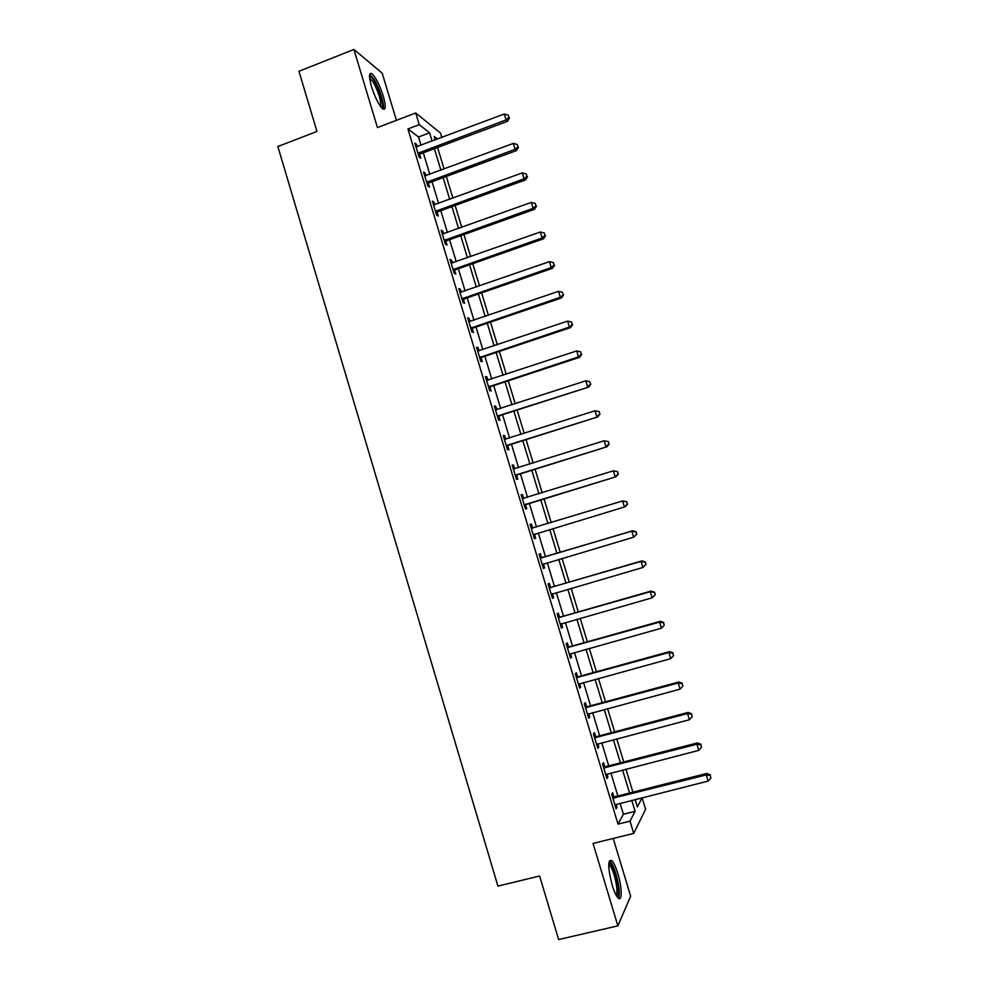 <?xml version="1.0" encoding="UTF-8"?>
<svg xmlns="http://www.w3.org/2000/svg" width="989" height="989" viewBox="0 0 989 989"><rect width="100%" height="100%" fill="white"/><g stroke="black" fill="none" stroke-linecap="round" stroke-linejoin="round"><path stroke-width="1.48" d="M617.779 873.435C615.702 866.735 613.674 862.42 611.684 860.479C607.679 859.738 607.839 867.934 612.154 885.081C614.231 891.794 616.271 896.121 618.249 898.049C622.378 902.092 621.994 886.923 617.779 873.435M383.213 95.921C379.603 84.881 375.857 77.476 371.951 73.718C368.872 72.197 368.724 76.524 371.53 86.686C375.177 97.824 378.923 105.23 382.768 108.914C385.883 110.397 386.019 106.058 383.213 95.921M635.161 799.594L642.096 797.851L645.582 809.336L633.726 833.393L630.018 821.13L635.099 811.326L631.761 800.299M396.428 120.337L382.187 73.174L353.926 49.45L298.962 71.282L316.962 131.463L277.847 146.533L497.924 886.107L539.623 875.994L558.624 939.55L617.878 925.865L630.648 896.195L613.217 838.437M421.042 145.296L418.532 136.989L407.925 128.953L419.249 124.663L415.714 112.981L440.488 133.07L441.823 137.496M407.925 128.953L618.001 824.109L623.391 814.256L620.066 803.253M617.853 795.972L610.905 772.978M608.742 765.845L601.769 742.764M599.655 735.779L592.646 712.612M590.581 705.787L583.547 682.521M581.52 675.846L574.461 652.493M572.483 645.965L565.399 622.526M563.47 616.147L556.35 592.609M554.458 586.39L547.313 562.766M545.483 556.683L538.313 532.972M536.508 527.026L529.35 503.376M527.52 497.306L520.424 473.842M518.545 467.649L511.511 444.37M509.595 438.053L502.61 414.947M500.657 408.506L493.734 385.586M491.743 379.034L484.87 356.287M482.842 349.612L476.018 327.05M473.966 320.251L467.191 297.862M465.102 290.951L458.389 268.736M456.25 261.702L449.587 239.672M447.424 232.514L440.81 210.669M438.609 203.388L432.057 181.716M429.819 174.311L423.317 152.813M417.296 146.706L416.604 144.419L414.848 143.121L419.052 157.016L420.795 158.265L419.657 154.507M419.497 153.987L419.101 152.652M426.061 175.708L425.332 173.273L423.601 172.098L427.817 186.031L429.523 187.144L428.385 183.385M428.237 182.903L427.866 181.655M434.851 204.76L434.072 202.189L432.378 201.138L436.606 215.095L438.275 216.084L437.138 212.314M437.002 211.869L436.644 210.706M443.653 233.874L442.837 231.154L441.181 230.239L445.409 244.221L447.04 245.087L445.903 241.316M452.468 263.037L451.614 260.194L449.995 259.39L454.235 273.409L455.83 274.151L454.68 270.356M461.307 292.262L460.404 289.283L458.822 288.603L463.075 302.646L464.632 303.264L463.482 299.469M470.158 321.549L469.219 318.421L467.673 317.877L471.926 331.945L473.447 332.428L472.297 328.632M479.035 350.897L478.046 347.621L476.537 347.201L480.802 361.306L482.286 361.665L481.136 357.857M487.923 380.295L486.897 376.883L485.426 376.586L489.691 390.717L491.15 390.952L489.988 387.144M496.824 409.755L495.761 406.207L494.327 406.034L498.604 420.189L500.014 420.3L498.864 416.48M505.75 439.277L504.637 435.58L503.24 435.543L507.53 449.735L508.902 449.711L507.753 445.878M513.279 468.737L514.7 468.86L513.538 465.028L512.178 465.114L516.481 479.319L517.816 479.171L516.654 475.338M523.614 498.357L522.452 494.525L521.141 494.735L525.443 508.976L526.741 508.692L525.579 504.847M532.552 527.928L531.39 524.071L530.104 524.417L534.419 538.684L535.692 538.276L534.517 534.431M541.515 557.549L540.34 553.692L539.104 554.161L543.418 568.465L544.655 567.921L543.48 564.064M550.49 587.231L549.315 583.362L548.104 583.967L552.443 598.296L553.63 597.628L552.455 593.759M559.477 616.963L558.303 613.093L557.141 613.835L561.48 628.188L562.63 627.385L561.492 623.639M568.49 646.769L567.315 642.887L566.178 643.752L570.529 658.142L571.642 657.203L570.542 653.581M577.514 676.624L576.34 672.743L575.252 673.744L579.603 688.159L580.679 687.095L579.616 683.597M586.564 706.554L585.377 702.647L584.326 703.785L588.69 718.224L589.728 717.025L588.715 713.662M595.625 736.533L594.438 732.626L593.425 733.887L597.801 748.364L598.802 747.029L597.826 743.802M604.712 766.574L603.525 762.655L602.548 764.052L606.937 778.553L607.889 777.094L606.949 773.991M613.81 796.677L612.624 792.745L611.684 794.278L616.073 808.817L617 807.222L616.098 804.242M633.726 833.393L593.041 843.407L617.878 925.865M618.001 824.109L630.018 821.13M353.926 49.45L377.452 127.581L415.714 112.981M635.123 799.458L637.386 806.925L642.096 797.851M437.546 139.103L434.22 136.482L435.271 139.956M437.558 147.485L444.086 169.032M446.336 176.45L452.913 198.171M455.125 205.465L461.764 227.371M463.94 234.541L470.628 256.621M472.767 263.68L479.517 285.932M481.618 292.88L488.405 315.306M490.482 322.13L497.331 344.741M499.358 351.429L506.269 374.225M508.259 380.802L515.22 403.784M517.173 410.225L524.195 433.392M526.111 439.722L533.182 463.05M535.061 469.256L542.195 492.782M544.037 498.864L551.219 522.575M553.024 528.534L560.231 552.307M562.073 558.389L569.244 582.076M571.135 588.319L578.281 611.907M580.222 618.298L587.342 641.799M589.32 648.339L596.416 671.741M598.444 678.442L605.515 701.757M607.592 708.606L614.626 731.835M616.74 738.82L623.762 761.963M625.926 769.108L632.911 792.164M432.106 141.143L429.572 132.81L419.249 124.663M629.548 793.005L622.576 769.974M620.412 762.828L613.403 739.698M611.289 732.713L604.254 709.496M602.19 702.66L595.118 679.344M593.103 672.656L586.007 649.266M584.029 642.726L576.921 619.238M574.98 612.846L567.834 589.271M565.955 583.04L558.785 559.366M556.943 553.284L549.748 529.523M547.931 523.564L540.76 499.865M538.918 493.795L531.798 470.282M529.919 464.076L522.847 440.748M520.931 434.431L513.921 411.288M511.968 404.835L505.02 381.865M503.03 375.301L496.132 352.517M494.104 345.829L487.256 323.218M485.191 316.406L478.392 293.993M476.302 287.057L469.565 264.805M467.426 257.758L460.738 235.691M458.562 228.521L451.936 206.627M449.723 199.333L443.146 177.624M440.909 170.207L434.381 148.671M418.532 136.989L429.572 132.81M623.391 814.256L635.099 811.326M415.38 144.876L416.604 144.419M424.096 173.73L425.332 173.273M432.836 202.634L434.072 202.189M441.589 231.599L442.837 231.154M450.366 260.626L451.614 260.194M459.156 289.715L460.404 289.283M467.97 318.854L469.219 318.421M476.797 348.054L478.046 347.621M485.636 377.303L486.897 376.883M494.5 406.615L495.761 406.207M503.376 435.988L504.637 435.58M512.277 465.423L513.538 465.028M521.191 494.908L522.452 494.525M530.116 524.454L531.39 524.071M534.419 538.659L535.692 538.276M543.369 568.304L544.655 567.921M552.344 597.999L553.63 597.628M561.344 627.755L562.63 627.385M570.356 657.561L571.642 657.203M579.393 687.442L580.679 687.095M588.443 717.371L589.728 717.025M597.504 747.375L598.802 747.029M606.591 777.428L607.889 777.094M615.69 807.543L617 807.222M418.94 152.541L420.684 153.802L507.468 121.313L506.084 119.904L417.902 153.246M508.964 117.444L508.247 115.095L508.964 117.444L506.084 119.904L504.279 114.019L415.986 146.891M420.684 153.802L418.582 155.471M507.468 121.313L509.52 118.012M508.247 115.095L504.279 114.019M427.718 181.556L429.424 182.681L516.419 150.612L515.071 149.314L426.679 182.248M517.952 146.829L517.235 144.481L517.952 146.829L515.071 149.314L513.266 143.43L424.751 175.881M429.424 182.681L427.31 184.35M516.419 150.612L518.496 147.349M517.235 144.481L513.266 143.43M436.495 210.62L438.176 211.621L525.394 179.961L524.083 178.799L435.457 211.312M526.964 176.277L526.235 173.916L526.964 176.277L524.083 178.799L522.279 172.89L433.528 204.921M438.176 211.621L436.05 213.278M525.394 179.961L527.483 176.747M526.235 173.916L522.279 172.89M445.31 239.734L446.941 240.624L534.381 209.359L533.108 208.333L444.259 240.426M535.976 205.786L535.259 203.425L535.976 205.786L533.108 208.333L531.303 202.424L442.33 234.022M446.941 240.624L444.815 242.268M534.381 209.359L536.483 206.207M535.259 203.425L531.303 202.424M454.124 268.921L455.731 269.676L543.394 238.831L542.157 237.929L453.086 269.601M545.026 235.357L544.296 232.984L545.026 235.357L542.157 237.929L540.34 232.007L451.145 263.185M455.731 269.676L453.592 271.307M543.394 238.831L545.52 235.716M544.296 232.984L540.34 232.007M369.503 76.487L369.812 76.363C370.875 76.277 372.371 77.81 374.312 80.987C379.875 89.937 384.696 107.826 381.47 107.653M380.555 106.491C381.309 100.989 378.911 92.892 373.335 82.223L369.602 77.983M383.163 109.161C384.931 105.774 379.615 88.281 374.102 79.367L369.75 74.187M608.853 863.063L609.311 862.94C611.202 863.471 613.291 867.378 615.578 874.635C618.941 887.306 619.386 894.563 616.913 896.43M616.147 895.156C617.643 891.954 617.012 885.328 614.256 875.277C612.599 869.912 610.967 866.451 609.36 864.905L608.742 864.522M618.521 898.272C620.066 893.821 619.201 885.711 615.937 873.905C613.872 867.254 611.857 862.964 609.867 861.036L609.447 860.727M462.963 298.159L464.533 298.789L552.418 268.353L551.219 267.586L461.912 298.839M554.087 264.978L553.358 262.604L554.087 264.978L551.219 267.586L549.402 261.64L459.972 292.41M464.533 298.789L462.395 300.421M552.418 268.353L554.557 265.299M553.358 262.604L549.402 261.64M471.827 327.446L473.348 327.965L561.468 297.949L560.306 297.293L470.776 328.125M563.161 294.673L562.432 292.287L563.161 294.673L560.306 297.293L558.488 291.347L468.823 321.685M473.348 327.965L471.209 329.572M561.468 297.949L563.619 294.932M562.432 292.287L558.488 291.347M480.703 356.806L482.187 357.19L570.529 327.594L569.404 327.075L479.64 357.474M572.26 324.417L571.531 322.031L572.26 324.417L569.404 327.075L567.587 321.116L477.687 351.021M482.187 357.19L480.036 358.797M570.529 327.594L572.705 324.627M571.531 322.031L567.587 321.116M489.592 386.217L491.051 386.476L579.603 357.301L578.528 356.905L488.529 386.884M581.371 354.223L580.642 351.837L581.371 354.223L578.528 356.905L576.698 350.934L486.576 380.419M491.051 386.476L488.887 388.071M579.603 357.301L581.804 354.383M580.642 351.837L576.698 350.934M498.505 415.689L588.702 387.058L497.442 416.357M590.507 384.091L589.778 381.705L590.507 384.091L587.664 386.81L585.834 380.814L495.489 409.879M499.915 415.825L497.764 417.407M588.702 387.058L590.915 384.202M589.778 381.705L585.834 380.814M507.431 445.223L597.826 416.888L506.368 445.878M599.655 414.02L596.812 416.765L594.982 410.769L599.322 411.684L599.655 414.02L599.322 411.684M504.402 439.388L594.982 410.769L598.926 411.622M508.803 445.223L506.64 446.805M504.378 439.301L505.391 439.376M597.826 416.888L600.051 414.07M516.382 474.819L606.962 446.768L515.306 475.474M608.828 444.012L605.997 446.781L604.155 440.773L608.482 441.613L608.828 444.012L608.482 441.613M513.34 468.959L604.155 440.773L608.087 441.613M517.717 474.683L515.553 476.253M606.962 446.768L609.212 444.012M525.344 504.464L616.11 476.723L524.269 505.119M618.014 474.065L615.183 476.859L613.341 470.838L617.643 471.605L618.014 474.065L617.643 471.605M522.303 498.592L613.341 470.838L617.284 471.654M526.643 504.205L524.467 505.762M522.192 498.233L523.985 498.394M616.11 476.723L618.385 474.003M627.57 504.069L626.482 501.757L627.57 504.069L625.283 506.727L533.256 534.814M627.224 504.167L624.405 506.998L622.551 500.966L626.841 501.658M531.278 528.287L622.551 500.966L626.482 501.757M535.42 533.837L533.405 535.333M531.13 527.78L533.479 527.941M636.78 534.184L636.051 531.773L636.78 534.184L633.628 537.2L542.244 564.583M636.446 534.344L633.628 537.2L631.786 531.155L632.639 530.784L542.763 557.499L540.081 557.4M540.266 558.043L631.786 531.155L635.717 531.934M543.802 563.804L542.368 564.966M636.051 531.773L632.639 530.784M646.015 564.373L645.273 561.95L646.015 564.373L642.887 567.476L551.269 594.414M645.693 564.583L642.887 567.476L641.033 561.406L641.849 560.899L551.738 587.182L549.043 587.07M549.278 587.849L641.033 561.406L644.952 562.16M552.492 593.734L551.343 594.649M645.273 561.95L641.849 560.899M655.262 594.612L654.52 592.188L655.262 594.612L652.147 597.801L560.293 624.294M654.965 594.884L652.147 597.801L650.292 591.731L651.071 591.076L560.726 616.926L558.031 616.802M558.315 617.717L650.292 591.731L654.224 592.448M561.171 623.738L560.33 624.405M654.52 592.188L651.071 591.076M567.365 647.659L659.576 622.106L661.443 628.188L569.355 654.236M567.043 646.596L569.738 646.732L660.318 621.315L659.576 622.106L663.495 622.81L664.249 625.233L663.495 622.81M663.792 622.489L660.318 621.315M661.443 628.188L664.249 625.233M576.426 677.65L668.885 652.542L670.752 658.637L578.417 684.24M576.068 676.451L578.775 676.6L669.578 651.615L668.885 652.542L672.804 653.222L673.546 655.658L672.804 653.222M673.076 652.851L669.578 651.615M670.752 658.637L673.546 655.658M585.513 707.704L678.207 683.04L680.073 689.148L587.515 714.305M585.105 706.369L587.825 706.529L678.862 681.99L678.207 683.04L682.126 683.708L682.867 686.143L682.126 683.708M682.373 683.275L678.862 681.99M680.073 689.148L682.867 686.143M594.612 737.806L687.553 713.601L689.42 719.732L596.614 744.433M594.166 736.335L596.886 736.521L688.159 712.414L687.553 713.601L691.459 714.243L692.213 716.691L691.459 714.243M691.694 713.761L688.159 712.414M689.42 719.732L692.213 716.691M603.735 767.983L696.911 744.235L698.79 750.367L605.738 774.622M603.253 766.376L605.973 766.562L697.48 742.9L696.911 744.235L700.818 744.853L701.572 747.301L700.818 744.853M701.04 744.309L697.48 742.9M698.79 750.367L701.572 747.301M612.871 798.222L706.294 774.919L708.173 781.063L614.886 804.873M612.352 796.466L615.084 796.664L706.826 773.447L706.294 774.919L710.201 775.512L710.943 777.972L710.201 775.512M710.399 774.931L706.826 773.447M708.173 781.063L710.943 777.972M418.162 153.023L419.905 154.284M426.927 182.025L428.633 183.163M435.704 211.09L437.385 212.091M444.506 240.203L446.15 241.093M453.333 269.379L454.94 270.145M462.172 298.616L463.73 299.247M471.024 327.915L472.557 328.422M479.9 357.264L481.396 357.647M488.789 386.674L490.247 386.922M497.702 416.146L499.111 416.27M506.628 445.668L508 445.668M513.674 468.996L514.441 468.934M515.566 475.252L516.913 475.128M522.637 498.629L523.947 498.394M524.529 504.897L525.839 504.637M531.612 528.324L532.886 527.953M533.504 534.604L534.777 534.221M540.6 558.068L541.836 557.586M541.527 557.981L542.763 557.499M542.504 564.373L543.74 563.854M549.612 587.886L550.811 587.268M550.539 587.8L551.738 587.182M551.528 594.204L552.258 593.808M558.649 617.754L559.811 617M559.576 617.68L560.726 616.926M567.698 647.696L568.823 646.806M568.626 647.622L569.738 646.732M576.76 677.688L577.848 676.674M577.687 677.613L578.775 676.6M585.847 707.741L586.897 706.591M586.774 707.679L587.825 706.529M594.945 737.856L595.959 736.57M595.885 737.794L596.886 736.521M604.069 768.033L605.045 766.611M605.008 767.983L605.973 766.562M613.217 798.271L614.144 796.714M614.157 798.222L615.084 796.664M418.582 152.714L420.325 153.975M427.161 181.84L428.88 182.965M435.778 211.028L437.459 212.029M369.527 77.055L369.812 76.363M608.73 865.054L609.36 864.905M608.779 863.879L609.311 862.94"/></g></svg>
